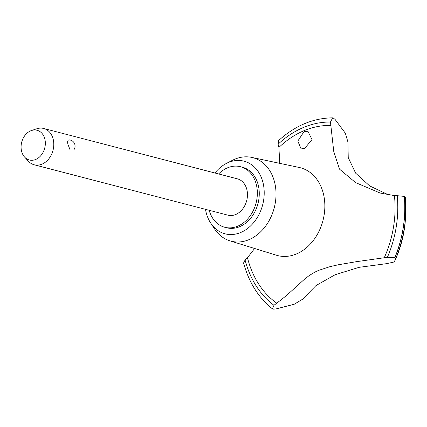 <?xml version="1.0" encoding="UTF-8"?>
<svg xmlns="http://www.w3.org/2000/svg" width="427" height="427" viewBox="0 0 427 427"><rect width="100%" height="100%" fill="white"/><g stroke="black" fill="none" stroke-linecap="round" stroke-linejoin="round"><path stroke-width="0.64" d="M209.171 210.292A31.283 24.206 -75.4 0 0 224.762 227.276L226.678 227.772A31.283 24.206 -75.4 0 0 251.017 217.77A31.283 24.206 -75.4 0 0 258.719 187.282A31.283 24.206 -75.4 0 0 242.429 167.224L240.508 166.722A31.283 24.206 -75.4 0 0 218.619 173.96M224.762 227.276A31.283 24.206 -75.4 0 0 249.101 217.268A31.283 24.206 -75.4 0 0 256.798 186.78A31.283 24.206 -75.4 0 0 240.508 166.722M205.483 209.331A37.539 29.047 -75.4 0 0 205.558 209.758A37.539 29.047 -75.4 0 0 210.773 223.188L214.594 228.947A43.148 33.391 -75.4 0 0 229.939 240.855A43.148 33.391 -75.4 0 0 264.19 227.938A43.148 33.391 -75.4 0 0 275.26 185.323A43.148 33.391 -75.4 0 0 251.647 157.387A43.148 33.391 -75.4 0 0 232.443 160.306L226.299 163.477A37.539 29.047 -75.4 0 0 214.93 172.999M210.773 223.188A37.539 29.047 -75.4 0 0 246.811 229.059A37.539 29.047 -75.4 0 0 263.55 185.238A37.539 29.047 -75.4 0 0 226.299 163.477M229.939 240.855L276.408 255.218A45.358 35.099 -75.4 0 0 277.593 255.559A45.358 35.099 -75.4 0 0 312.884 241.052A45.358 35.099 -75.4 0 0 324.05 196.842A45.358 35.099 -75.4 0 0 300.427 167.763A45.358 35.099 -75.4 0 0 299.226 167.475L251.647 157.387M318.553 270.398L330.044 266.64L338.376 264.761L356.241 261.703L384.263 257.748A312.82 242.072 104.6 0 1 387.385 257.332L394.858 257.614L395.85 258.218L394.286 261.943L386.771 263.635L359.118 267.329L335.168 274.716L315.991 285.562L302.562 299.242L294.198 304.264L275.805 308.977L273.088 309.159L272.399 308.844L273.969 305.289A312.82 242.072 104.6 0 1 276.787 303.191L286.437 295.58L304.259 279.423L309.009 275.687L314.672 272.218L318.553 270.398M395.85 258.218A102.774 79.529 -75.4 0 0 405.645 215.63A102.774 79.529 -75.4 0 0 405.65 215.576A102.774 79.529 -75.4 0 0 405.346 196.943L404.273 196.399L397.206 195.689A98.541 76.252 104.6 0 1 394.415 195.587L380.217 193.057L355.611 182.612L339.449 169.087L333.754 151.468L330.845 125.474A98.541 76.252 104.6 0 1 330.455 122.058L332.665 117.841L333.183 117.916L335.115 119.475L345.358 133.245L347.936 142.052L348.235 157.558L355.638 173.154L369.611 185.878L388.687 194.947M254.631 248.487L247.468 257.721A98.541 76.252 104.6 0 1 245.098 260.011L243.566 262.979C248.92 282.428 258.532 297.72 272.399 308.844M304.008 131.628L307.904 131.281L312.014 139.57L304.648 148.468L301.099 148.906L297.816 141.065L304.008 131.628M31.561 130.497L36.941 128.735A18.767 14.523 104.6 0 1 43.687 128.468L237.359 178.833A18.767 14.523 104.6 0 1 247.137 190.869A18.767 14.523 104.6 0 1 242.515 209.161A18.767 14.523 104.6 0 1 227.911 215.165L34.24 164.795A18.767 14.523 104.6 0 1 28.481 161.278L24.638 157.115A15.356 11.881 -75.4 0 0 39.012 157.435A15.356 11.881 -75.4 0 0 45.07 140.12A15.356 11.881 -75.4 0 0 31.561 130.497A15.356 11.881 -75.4 0 0 21.35 150.149A15.356 11.881 -75.4 0 0 24.638 157.115M69.041 139.891A6.256 6.256 0 0 1 73.802 149.925L70.108 149.962L67.914 144.257C67.247 141.134 67.792 139.709 69.537 139.971M43.687 128.468A18.767 14.523 104.6 0 1 53.46 140.499A18.767 14.523 104.6 0 1 48.843 158.796A18.767 14.523 104.6 0 1 34.24 164.795M332.665 117.841C313.071 118.087 294.998 125.709 278.441 140.702L278.105 144.198A98.541 76.252 104.6 0 1 278.9 147.438L279.781 163.354M405.346 196.943L405.65 215.576M394.932 257.63A103.857 80.367 -75.4 0 0 404.348 196.42M394.858 257.614A103.857 80.367 -75.4 0 0 404.273 196.399M384.263 257.748A95.408 73.834 -75.4 0 0 394.415 195.587M247.468 257.721A95.408 73.834 -75.4 0 0 276.787 303.191M330.455 122.058A98.85 76.497 -75.4 0 0 278.105 144.198M330.845 125.474A95.408 73.834 -75.4 0 0 278.9 147.438M245.098 260.011A98.85 76.497 -75.4 0 0 273.969 305.289M394.286 261.943A91.239 70.604 -75.4 0 0 405.474 218.544L405.474 218.544C404.54 233.724 400.809 248.188 394.286 261.943M387.385 257.332A98.85 76.497 -75.4 0 0 397.206 195.689M405.474 218.544L405.645 215.63"/></g></svg>
